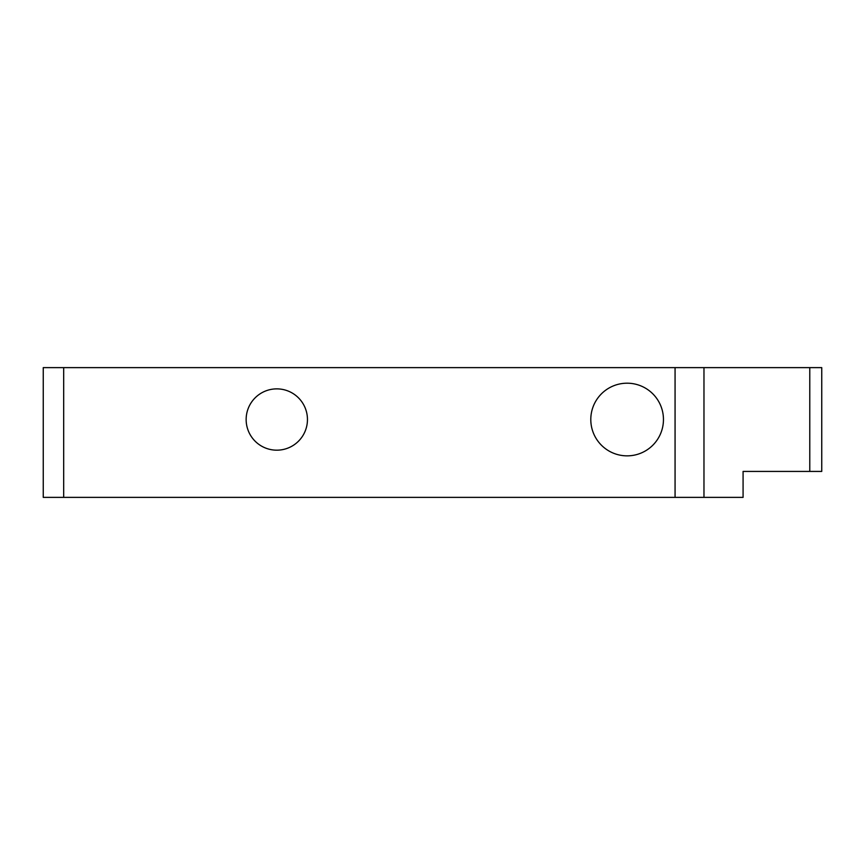<?xml version="1.0" encoding="UTF-8"?>
<svg xmlns="http://www.w3.org/2000/svg" width="865" height="865" viewBox="0 0 865 865"><rect width="100%" height="100%" fill="white"/><g stroke="black" fill="none" stroke-linecap="round" stroke-linejoin="round"><path stroke-width="1.3" d="M590.795 419.525A36.33 36.33 0 0 1 627.125 383.195A36.33 36.33 0 0 1 663.455 419.525A36.33 36.33 0 0 1 627.125 455.855A36.33 36.33 0 0 1 590.795 419.525M246.147 419.525A30.653 30.653 0 0 1 276.8 388.872A30.653 30.653 0 0 1 307.453 419.525A30.653 30.653 0 0 1 276.8 450.178A30.653 30.653 0 0 1 246.147 419.525M43.25 367.625L63.686 367.625L63.686 497.375L43.25 497.375L43.25 367.625M675.068 367.625L821.75 367.625L821.75 471.425L743.078 471.425L743.078 497.375L675.068 497.375L675.068 367.625L63.686 367.625M675.068 497.375L63.686 497.375M809.781 471.425L809.781 367.625M703.969 367.625L703.969 497.375"/></g></svg>
